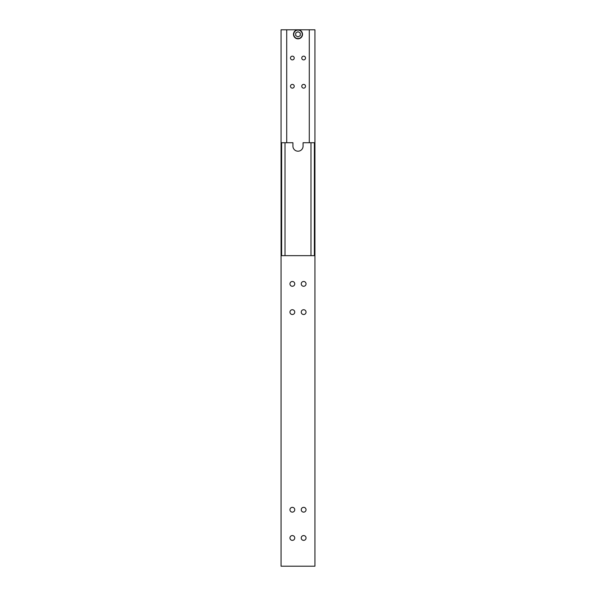 <?xml version="1.0" encoding="UTF-8"?>
<svg xmlns="http://www.w3.org/2000/svg" width="596" height="596" viewBox="0 0 596 596"><rect width="100%" height="100%" fill="white"/><g stroke="black" fill="none" stroke-linecap="round" stroke-linejoin="round"><path stroke-width="0.89" d="M314.375 142.727L303.081 142.727L303.081 146.117A5.081 5.081 0 0 1 298 151.198A5.081 5.081 0 0 1 292.919 146.117L292.919 142.727L281.059 142.727L281.059 566.2L314.941 566.2L314.941 142.727L314.375 142.727L314.375 255.654M310.985 255.654L310.985 142.727M281.625 255.654L281.625 142.727M285.015 255.654L285.015 142.727M294.752 509.736A2.399 2.399 0 0 1 292.353 512.135A2.399 2.399 0 0 1 289.954 509.736A2.399 2.399 0 0 1 292.353 507.338A2.399 2.399 0 0 1 294.752 509.736M294.752 537.972A2.399 2.399 0 0 1 292.353 540.371A2.399 2.399 0 0 1 289.954 537.972A2.399 2.399 0 0 1 292.353 535.566A2.399 2.399 0 0 1 294.752 537.972M306.046 509.736A2.399 2.399 0 0 1 303.647 512.135A2.399 2.399 0 0 1 301.248 509.736A2.399 2.399 0 0 1 303.647 507.338A2.399 2.399 0 0 1 306.046 509.736M306.046 537.972A2.399 2.399 0 0 1 303.647 540.371A2.399 2.399 0 0 1 301.248 537.972A2.399 2.399 0 0 1 303.647 535.566A2.399 2.399 0 0 1 306.046 537.972M306.046 283.882A2.399 2.399 0 0 1 303.647 286.281A2.399 2.399 0 0 1 301.248 283.882A2.399 2.399 0 0 1 303.647 281.483A2.399 2.399 0 0 1 306.046 283.882M306.046 312.118A2.399 2.399 0 0 1 303.647 314.517A2.399 2.399 0 0 1 301.248 312.118A2.399 2.399 0 0 1 303.647 309.719A2.399 2.399 0 0 1 306.046 312.118M294.752 283.882A2.399 2.399 0 0 1 292.353 286.281A2.399 2.399 0 0 1 289.954 283.882A2.399 2.399 0 0 1 292.353 281.483A2.399 2.399 0 0 1 294.752 283.882M294.752 312.118A2.399 2.399 0 0 1 292.353 314.517A2.399 2.399 0 0 1 289.954 312.118A2.399 2.399 0 0 1 292.353 309.719A2.399 2.399 0 0 1 294.752 312.118M314.941 255.654L281.059 255.654M293.768 34.315A4.232 4.232 0 0 1 298 30.083A4.232 4.232 0 0 1 302.232 34.315A4.232 4.232 0 0 1 298 38.554A4.232 4.232 0 0 1 293.768 34.315M302.515 34.315A4.515 4.515 0 0 0 298 29.8A4.515 4.515 0 0 0 293.485 34.315A4.515 4.515 0 0 0 298 38.837A4.515 4.515 0 0 0 302.515 34.315M290.475 86.264A1.877 1.877 0 0 1 292.353 84.386A1.877 1.877 0 0 1 294.23 86.264A1.877 1.877 0 0 1 292.353 88.141A1.877 1.877 0 0 1 290.475 86.264M290.475 58.028A1.877 1.877 0 0 1 292.353 56.151A1.877 1.877 0 0 1 294.23 58.028A1.877 1.877 0 0 1 292.353 59.905A1.877 1.877 0 0 1 290.475 58.028M301.77 86.264A1.877 1.877 0 0 1 303.647 84.386A1.877 1.877 0 0 1 305.524 86.264A1.877 1.877 0 0 1 303.647 88.141A1.877 1.877 0 0 1 301.77 86.264M301.77 58.028A1.877 1.877 0 0 1 303.647 56.151A1.877 1.877 0 0 1 305.524 58.028A1.877 1.877 0 0 1 303.647 59.905A1.877 1.877 0 0 1 301.77 58.028M314.941 142.727L314.941 29.8L281.059 29.8L281.059 142.727M286.706 142.727L286.706 29.8M309.294 29.8L309.294 142.727M295.743 33.011L295.743 35.626L298 36.922L300.257 35.626L300.257 33.011L298 31.707L295.743 33.011"/></g></svg>
